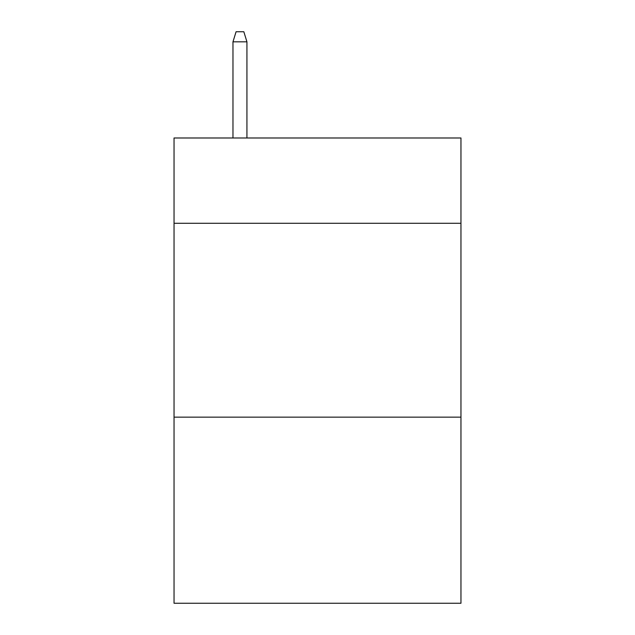 <?xml version="1.0" encoding="UTF-8"?>
<svg xmlns="http://www.w3.org/2000/svg" width="635" height="635" viewBox="0 0 635 635"><rect width="100%" height="100%" fill="white"/><g stroke="black" fill="none" stroke-linecap="round" stroke-linejoin="round"><path stroke-width="0.95" d="M460.954 223.282L460.954 137.986L174.046 137.986L174.046 223.282L460.954 223.282L460.954 603.25L174.046 603.25L174.046 223.282M460.954 417.147L174.046 417.147M246.936 137.986L246.936 41.831L232.974 41.831L232.974 137.986M232.974 41.831L236.077 31.75L243.832 31.75L246.936 41.831"/></g></svg>
